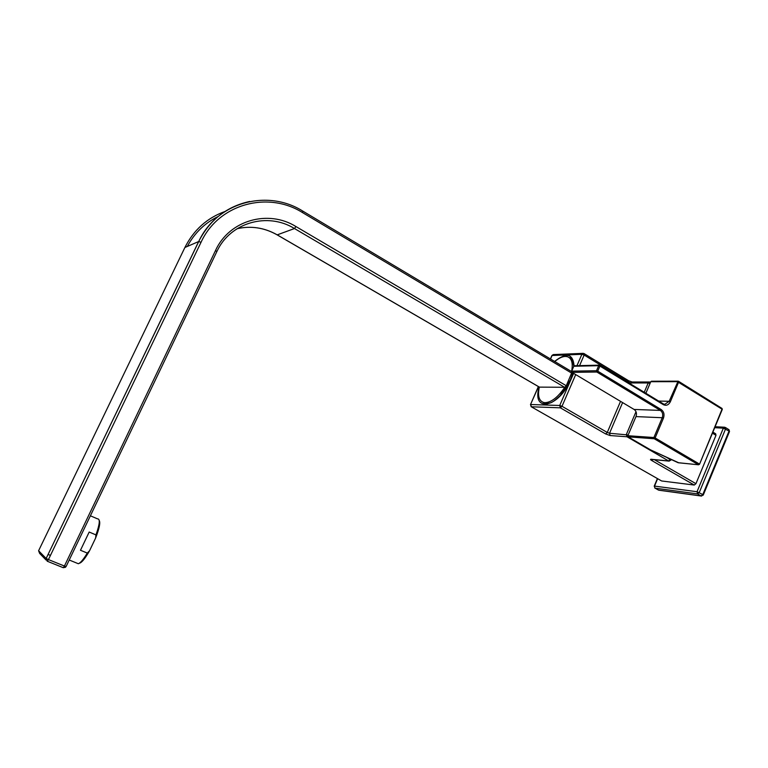 <?xml version="1.0" encoding="UTF-8"?>
<svg xmlns="http://www.w3.org/2000/svg" width="768" height="768" viewBox="0 0 768 768"><rect width="100%" height="100%" fill="white"/><g stroke="black" fill="none" stroke-linecap="round" stroke-linejoin="round"><path stroke-width="1.15" d="M572.995 360.95L569.674 357.974M531.043 406.637L661.392 480.835M543.178 402.355L545.76 403.651L550.109 402.96C551.837 402.749 555.178 400.301 560.141 395.616L570.394 379.853L572.803 372.864M654.384 459.677L695.942 483.686L715.978 435.322L712.435 433.162M712.877 432.096L715.69 433.805L715.978 435.322M695.942 483.686L694.272 485.05L651.667 460.483C650.304 459.638 650.17 459.235 651.245 459.274L668.669 460.992L626.995 436.762L610.147 435.552L605.635 433.939L560.371 407.837L531.341 406.771L530.698 404.515L559.718 405.485L573.629 373.363M661.709 480.979L694.272 485.05M654.701 406.982L655.45 406.08M574.838 365.856L573.792 366.259L571.67 371.155L571.997 372.384L634.128 409.469C636.374 411.168 636.998 413.53 636 416.563L627.869 435.686L628.205 436.867L650.688 449.942L678.058 462.691L698.544 464.784L699.533 464.266L722.026 409.162L677.424 381.667L650.784 381.706L645.869 393.283M627.878 435.725L653.904 437.52L654.221 438.739L698.381 464.717L699.293 463.958L655.123 437.952L654.221 438.739L628.205 436.867M634.099 409.45L660.355 410.4C662.63 412.147 663.264 414.595 662.237 417.725L663.456 418.147L655.123 437.952L653.904 437.52L662.237 417.725L635.981 416.602M677.76 381.264L678.509 381.274L678.643 382.07L670.368 401.722C668.63 405.034 666.288 406.013 663.341 404.659L599.914 366.086L597.734 371.165L596.496 370.742L596.842 372.019L660.355 410.4L661.258 409.594C663.917 411.638 664.646 414.49 663.456 418.147M597.734 371.165L661.258 409.594M650.659 449.923L678.653 462.749M596.842 372.019L571.958 372.355M650.765 381.744L651.446 381.216L678.106 381.168L669.158 401.299L670.368 401.722M678.691 381.427L678.106 381.168M571.93 372.326L566.266 385.728L564.787 387.283C558.019 397.181 551.443 402.317 545.078 402.672L543.782 402.518C538.973 400.973 537.485 395.837 539.309 387.11L539.146 387.005C531.322 413.05 558.96 407.981 570.595 379.824L572.986 372.979M554.746 361.555C558.547 358.33 562.022 356.621 565.171 356.438L567.168 356.63C571.651 358.07 573.158 362.909 571.68 371.136L596.496 370.742L598.685 365.674L573.792 366.259M564.787 387.283L539.328 387.12L277.162 234.883L294.48 228.538L295.949 226.55L566.266 385.728M302.89 211.162L571.584 371.578M76.886 563.146L78.336 563.731C80.467 562.982 83.453 559.43 87.283 553.075L80.477 550.262L89.184 532.042L95.952 534.902C99.773 524.112 100.291 518.765 97.526 518.861L90.384 515.798M87.283 553.075L89.558 550.742C85.075 558.605 81.667 562.771 79.344 563.242M99.235 520.502C100.522 522.701 99.312 528.547 95.616 538.032L89.558 550.742M95.952 534.902L95.616 538.032M554.582 361.459C566.438 352.109 572.938 353.587 574.09 365.885M649.469 381.994L632.275 382.003L630.96 382.954L628.704 382.186L584.15 355.066L579.581 365.635M650.506 382.301L649.536 381.994L648.202 382.963L630.96 382.954L630.538 383.952M576.95 365.693L581.875 354.307L552.077 355.498L550.531 359.04M538.502 386.63L530.458 404.688M553.334 354.576L551.818 355.709M584.016 353.549L583.114 353.347L581.875 354.307L584.15 355.066L584.016 353.549L583.114 353.347L553.277 354.586L551.894 355.526L550.397 358.963M575.702 374.602L561.994 406.291L559.718 405.485L560.371 407.837L561.994 406.291L607.277 432.451L620.534 401.357M669.216 461.146L668.669 460.992L670.522 459.187M651.869 459.427L651.245 459.274M653.059 459.542L651.667 460.483M657.629 478.694L654.538 486.096L697.037 491.722L723.341 428.16L714.71 427.69M724.685 427.229L725.578 428.928L699.264 492.538L697.584 493.91L655.075 488.16L658.493 490.09L701.107 495.926L697.584 493.91L697.037 491.722L702.797 494.563L729.034 431.05L723.341 428.16L725.107 427.382M655.075 488.16L654.25 486.096L655.075 488.16M658.195 489.946L659.03 490.224M654.749 487.997L658.714 490.186L701.597 496.07M654.202 486.202L657.398 478.57M702.797 494.563L703.248 495.091L701.107 495.926L702.797 494.563M725.53 427.565L728.736 429.542L729.456 431.645L703.296 494.966M584.218 353.674L628.512 380.678L628.483 382.704M622.598 402.586L609.533 433.258L607.277 432.451L605.635 433.939M628.166 434.976L609.533 433.258L610.147 435.552M636.01 411.686L626.371 434.419L626.995 436.762L627.859 436.406M666.854 457.478L670.877 460.128L668.986 461.117L651.686 459.408M650.006 383.472L648.202 382.963L644.237 392.285M699.533 464.266L722.246 409.507L721.776 408.346M599.827 365.261L599.914 366.086L598.685 365.674L599.376 365.155L574.464 365.75M663.37 403.958L664.742 404.362L669.158 401.299L658.646 401.059M663.341 404.659L663.206 403.824L599.99 365.395M648.826 403.43L651.178 403.498M187.296 246.461C194.554 232.973 204.864 222.97 218.208 216.47M50.448 555.408L48.086 554.448M63.149 567.638L47.28 561.245M46.051 560.016L39.629 553.392L38.602 550.752L46.147 558.47L198.672 241.517C209.798 219.811 226.81 206.458 249.706 201.475M571.709 373.152L302.525 212.592C267.888 190.685 218.563 203.875 201.014 242.314L48.442 559.574L46.195 558.518L47.222 561.226L46.147 558.47L198.749 241.498L184.886 247.507L38.621 550.704M225.024 211.469C207.12 217.901 193.747 229.91 184.886 247.507L184.829 247.632M302.525 212.592L302.774 211.094C267.331 188.64 216.768 202.109 198.749 241.498L201.014 242.314M63.187 567.677L47.318 561.245L48.442 559.574L64.426 566.045L215.549 250.445C229.334 220.08 268.253 209.299 295.949 226.55M63.254 567.696L65.549 567.264L63.293 567.696L64.426 566.045L66.096 566.544L216.806 251.664L215.549 250.445M564.643 387.293L294.48 228.538C267.744 211.92 230.246 222.298 216.883 251.51M237.024 228.739C251.021 225.581 264.422 227.626 277.229 234.864L539.424 387.13M277.056 234.816L277.162 234.883C265.526 228.259 253.258 225.984 240.365 228.038M569.501 357.821C571.152 356.496 572.573 359.328 573.763 366.317M538.368 386.554L530.525 404.534L531.254 406.762L661.622 480.97M724.531 427.219L715.104 426.73M729.514 431.491L729.005 429.715M628.723 380.794L632.17 382.003M670.944 459.984L671.155 459.475M650.304 382.195L649.536 381.994M627.869 435.686L635.971 416.563M664.742 404.362L663.341 403.91M599.952 365.338L663.206 403.824M678.509 381.274L721.872 408.355M722.294 409.402L722.026 408.461M678.259 462.758L698.544 464.784M634.128 409.469L571.997 372.384M649.67 403.949L652.022 404.006M645.85 393.264L650.755 381.706M547.123 404.438L543.782 402.518M78.336 563.731L69.226 560.016"/></g></svg>
